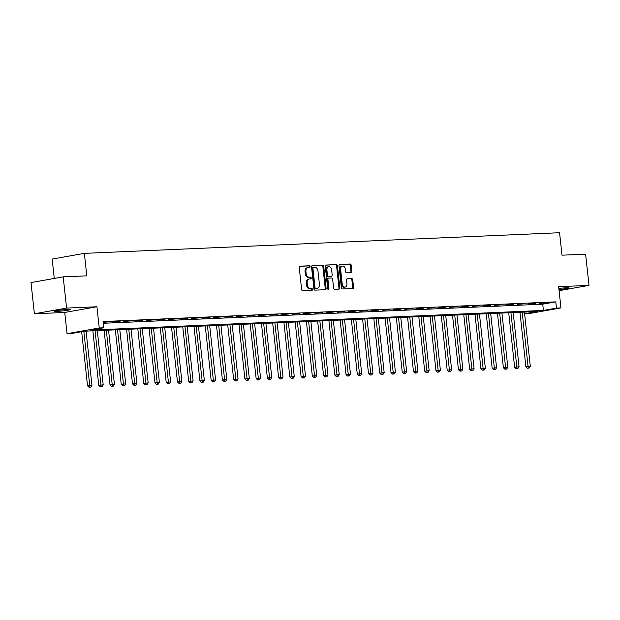 <?xml version="1.0" encoding="UTF-8"?>
<svg xmlns="http://www.w3.org/2000/svg" width="620" height="620" viewBox="0 0 620 620"><rect width="100%" height="100%" fill="white"/><g stroke="black" fill="none" stroke-linecap="round" stroke-linejoin="round"><path stroke-width="0.93" d="M310.07 266.6A0.868 0.612 79.9 0 0 309.357 265.771L299.979 266.181A1.232 0.883 79.9 0 0 299.228 267.445L301.622 289.501A1.232 0.883 79.9 0 0 302.637 290.687L312.015 290.284A0.868 0.612 79.9 0 0 311.829 288.563L310.62 288.618A3.952 2.813 79.9 0 1 307.365 284.82L307.171 282.983A3.952 2.813 79.9 0 1 309.303 278.961A3.952 2.813 79.9 0 1 309.566 278.938L310.783 278.884A0.868 0.612 79.9 0 0 310.597 277.171L309.38 277.217A3.952 2.813 79.9 0 1 306.133 273.42L305.931 271.583A3.952 2.813 79.9 0 1 308.062 267.569A3.952 2.813 79.9 0 1 308.326 267.538L309.543 267.483A0.868 0.612 79.9 0 0 310.07 266.6M308.969 267.514A0.868 0.612 79.9 0 0 308.489 265.926L299.615 266.313M311.449 290.307A0.868 0.612 79.9 0 0 310.961 288.719L309.752 288.773L310.62 288.618M310.209 278.907A0.868 0.612 79.9 0 0 309.721 277.318L308.512 277.373L309.38 277.217M558.953 289.486A8.052 0.535 173.8 0 0 568.997 287.874A8.052 0.535 173.8 0 0 566.556 287.757A8.052 0.535 173.8 0 0 558.845 288.463M67.975 309.426A8.052 0.535 173.8 0 0 59.249 310.263A8.052 0.535 173.8 0 0 54.397 311.279A8.052 0.535 173.8 0 0 56.831 311.395A8.052 0.535 173.8 0 0 65.557 310.566A8.052 0.535 173.8 0 0 70.409 309.543A8.052 0.535 173.8 0 0 67.975 309.426M351.091 272.637A1.232 0.883 79.9 0 0 351.842 271.374L351.168 265.182A1.232 0.883 79.9 0 0 350.153 263.996L339.737 264.453A1.232 0.883 79.9 0 0 338.993 265.716L341.387 287.773A1.232 0.883 79.9 0 0 342.403 288.959L352.819 288.509A1.232 0.883 79.9 0 0 353.563 287.246L352.757 279.767A1.232 0.883 79.9 0 0 351.742 278.582L347.278 278.775A1.232 0.883 79.9 0 0 346.534 280.038L346.937 283.743A3.301 2.356 79.9 0 1 345.146 287.099A3.301 2.356 79.9 0 1 342.209 283.952L340.636 269.429A3.301 2.356 79.9 0 1 342.418 266.073A3.301 2.356 79.9 0 1 345.356 269.219L345.619 271.645A1.232 0.883 79.9 0 0 346.634 272.831L351.091 272.637M103.246 323.284L542.732 304.188L555.784 301.87L556.466 308.117L560.961 307.915L528.759 313.627L524.597 313.805M63.194 276.861L66.588 308.078L34.395 313.782L31 282.573L63.194 276.861L86.8 275.838L84.359 253.363L559.566 232.717L562.007 255.184L585.606 254.161L589 285.371L558.651 286.696L560.961 307.915M34.395 313.782L64.736 312.464L96.937 306.76L66.588 308.078M96.937 306.76L99.239 327.98L103.734 327.786L90.683 330.103L543.414 310.426L556.466 308.117M555.784 301.87L103.059 321.548L103.734 327.786M323.717 266.375A1.232 0.883 79.9 0 0 322.702 265.19L312.294 265.639A1.232 0.883 79.9 0 0 311.542 266.91L313.937 288.966A1.232 0.883 79.9 0 0 314.952 290.152L325.368 289.703A1.232 0.883 79.9 0 0 326.12 288.44L323.717 266.375L322.849 266.53A1.232 0.883 79.9 0 0 321.834 265.344L311.93 265.779M326.012 265.05L336.428 264.593A1.232 0.883 79.9 0 1 337.443 265.779L339.845 287.843A1.232 0.883 79.9 0 1 339.094 289.106L334.637 289.3A1.232 0.883 79.9 0 1 333.622 288.114L332.646 279.163A1.232 0.883 79.9 0 0 331.63 277.977L328.678 278.109A1.232 0.883 79.9 0 0 327.926 279.372L328.941 288.68A0.868 0.612 79.9 0 1 327.701 288.734L325.267 266.313A1.232 0.883 79.9 0 1 326.012 265.05L325.849 265.073M559.085 290.679L589 285.371M103.145 322.385L108.818 321.85L103.122 322.137M112.483 321.981L120.055 321.362L112.483 321.981M123.721 321.493L131.293 320.873L123.721 321.493M134.966 321.005L142.53 320.385L134.966 321.005M146.204 320.517L153.775 319.897L146.204 320.517M157.441 320.029L165.013 319.401L157.441 320.029M168.679 319.533L176.25 318.913L168.679 319.533M179.924 319.044L187.488 318.424L179.924 319.044M191.161 318.556L198.733 317.936L191.161 318.556M202.399 318.068L209.971 317.448L202.399 318.068M213.637 317.579L221.208 316.96L213.637 317.579M224.882 317.091L232.446 316.471L224.882 317.091M236.119 316.603L243.691 315.983L236.119 316.603M247.357 316.115L254.929 315.495L247.357 316.115M258.594 315.627L266.166 315.007L258.594 315.627M269.839 315.138L277.411 314.518L269.839 315.138M281.077 314.65L288.649 314.03L281.077 314.65M292.315 314.162L299.886 313.542L292.315 314.162M303.552 313.673L311.124 313.053L303.552 313.673M314.797 313.185L322.369 312.565L314.797 313.185M326.035 312.697L333.606 312.077L326.035 312.697M337.272 312.209L344.844 311.589L337.272 312.209M348.517 311.721L356.082 311.101L348.517 311.721M359.755 311.232L367.327 310.612L359.755 311.232M370.993 310.744L378.564 310.124L370.993 310.744M382.23 310.256L389.802 309.636L382.23 310.256M393.475 309.767L401.039 309.147L393.475 309.767M404.713 309.279L412.285 308.659L404.713 309.279M415.95 308.791L423.522 308.171L415.95 308.791M427.188 308.303L434.76 307.683L427.188 308.303M438.433 307.815L445.997 307.195L438.433 307.815M449.671 307.326L457.242 306.706L449.671 307.326M460.908 306.838L468.48 306.218L460.908 306.838M472.146 306.35L479.717 305.73L472.146 306.35M483.391 305.862L490.955 305.242L483.391 305.862M494.628 305.373L502.2 304.753L494.628 305.373M505.866 304.885L513.438 304.265L505.866 304.885M517.103 304.397L524.675 303.777L517.103 304.397M528.349 303.909L535.92 303.288L528.349 303.909M539.586 303.42L547.158 302.8L539.586 303.42M84.359 253.363L52.165 259.067L54.265 278.45M524.59 313.759L537.323 311.504L84.591 331.181L71.54 333.49L67.045 333.692L99.239 327.98M64.736 312.464L67.045 333.692M542.732 304.188L543.414 310.426M307.458 267.693A3.952 2.813 79.9 0 0 307.195 267.724A3.952 2.813 79.9 0 0 305.063 271.738L305.931 271.583M308.512 277.373A3.952 2.813 79.9 0 1 305.257 273.575L305.063 271.738M308.698 279.093A3.952 2.813 79.9 0 0 308.435 279.116A3.952 2.813 79.9 0 0 306.296 283.131L307.171 282.983M309.752 288.773A3.952 2.813 79.9 0 1 306.497 284.975L306.296 283.131M324.857 289.726A1.232 0.883 79.9 0 0 325.244 288.587L322.849 266.53M313.449 267.313A0.868 0.612 79.9 0 0 312.922 268.204L315.03 287.564A0.868 0.612 79.9 0 0 315.735 288.393L317.014 288.339A3.952 2.813 79.9 0 0 317.285 288.308A3.952 2.813 79.9 0 0 319.416 284.293L317.975 271.056A3.952 2.813 79.9 0 0 314.728 267.259L313.449 267.313M313.333 267.336L312.581 267.468A0.868 0.612 79.9 0 0 312.054 268.351L312.922 268.204M316.673 288.401A3.952 2.813 79.9 0 1 316.409 288.463A3.952 2.813 79.9 0 1 316.146 288.494L314.867 288.548A0.868 0.612 79.9 0 1 314.154 287.719L312.054 268.351M325.655 265.182L336.428 264.593M338.582 289.129A1.232 0.883 79.9 0 0 338.969 287.998L336.575 265.933A1.232 0.883 79.9 0 0 335.56 264.748M328.515 278.132L327.802 278.256A1.232 0.883 79.9 0 0 327.058 279.527L328.065 288.835L328.941 288.68M327.988 289.377A0.868 0.612 79.9 0 0 328.065 288.835M331.638 269.878A3.301 2.356 79.9 0 0 328.701 266.732A3.301 2.356 79.9 0 0 326.918 270.088L327.476 275.203A1.232 0.883 79.9 0 0 328.492 276.388L331.444 276.264A1.232 0.883 79.9 0 0 332.196 275.001L331.638 269.878M328.701 266.732L327.833 266.887A3.301 2.356 79.9 0 0 326.05 270.243L326.918 270.088M330.739 276.388A1.232 0.883 79.9 0 1 330.576 276.419L327.616 276.543A1.232 0.883 79.9 0 1 326.601 275.358L326.05 270.243M342.418 266.073L341.55 266.228A3.301 2.356 79.9 0 0 339.768 269.584L340.636 269.429M345.146 287.099L344.278 287.254A3.301 2.356 79.9 0 1 341.341 284.107L339.768 269.584M352.307 288.533A1.232 0.883 79.9 0 0 352.695 287.401L351.881 279.922A1.232 0.883 79.9 0 0 350.866 278.737L346.921 278.907M350.587 272.661A1.232 0.883 79.9 0 0 350.974 271.529L350.3 265.337A1.232 0.883 79.9 0 0 349.285 264.151L339.38 264.585M81.654 331.7L87.536 385.81L91.954 385.322L86.064 331.119M83.832 331.312L89.908 387.128L89.04 387.283L90.807 387.089L89.908 387.128M91.954 385.322L90.807 387.089M89.04 387.283L87.536 385.81M92.853 330.824L98.774 385.322L103.199 384.834L97.309 330.631M95.061 330.724L101.145 386.64L100.277 386.795L102.044 386.601L101.145 386.64M103.199 384.834L102.044 386.601M100.277 386.795L98.774 385.322M104.09 330.328L110.011 384.834L114.436 384.346L108.547 330.142M106.299 330.235L112.383 386.151L111.515 386.306L113.282 386.113L112.383 386.151M114.436 384.346L113.282 386.113M111.515 386.306L110.011 384.834M115.328 329.84L121.249 384.346L125.674 383.858L119.784 329.646M117.537 329.747L123.628 385.663L122.752 385.818L124.527 385.625L123.628 385.663M125.674 383.858L124.527 385.625M122.752 385.818L121.249 384.346M126.573 329.352L132.494 383.858L136.911 383.369L131.029 329.158M128.774 329.259L134.866 385.175L133.998 385.33L135.764 385.136L134.866 385.175M136.911 383.369L135.764 385.136M133.998 385.33L132.494 383.858M137.81 328.863L143.732 383.369L148.157 382.881L142.267 328.67M140.019 328.771L146.103 384.687L145.235 384.842L147.002 384.648L146.103 384.687M148.157 382.881L147.002 384.648M145.235 384.842L143.732 383.369M149.048 328.375L154.969 382.881L159.394 382.393L153.504 328.181M151.257 328.282L157.341 384.199L156.472 384.353L158.24 384.16L157.341 384.199M159.394 382.393L158.24 384.16M156.472 384.353L154.969 382.881M160.286 327.887L166.207 382.393L170.632 381.904L164.742 327.693M162.494 327.794L168.586 383.71L167.71 383.865L169.485 383.672L168.586 383.71M170.632 381.904L169.485 383.672M167.71 383.865L166.207 382.393M171.531 327.399L177.452 381.897L181.869 381.416L175.987 327.205M173.74 327.306L179.823 383.222L178.955 383.377L180.722 383.183L179.823 383.222M181.869 381.416L180.722 383.183M178.955 383.377L177.452 381.897M182.768 326.911L188.689 381.409L193.115 380.928L187.225 326.717M184.977 326.817L191.061 382.734L190.193 382.889L191.96 382.695L191.061 382.734M193.115 380.928L191.96 382.695M190.193 382.889L188.689 381.409M194.006 326.422L199.927 380.92L204.352 380.44L198.462 326.228M196.215 326.329L202.298 382.246L201.43 382.401L203.197 382.207L202.298 382.246M204.352 380.44L203.197 382.207M201.43 382.401L199.927 380.92M205.251 325.934L211.164 380.432L215.59 379.952L209.7 325.74M207.452 325.841L213.544 381.757L212.668 381.912L214.442 381.719L213.544 381.757M215.59 379.952L214.442 381.719M212.668 381.912L211.164 380.432M216.488 325.446L222.41 379.944L226.827 379.463L220.945 325.252M218.697 325.353L224.781 381.269L223.913 381.424L225.68 381.23L224.781 381.269M226.827 379.463L225.68 381.23M223.913 381.424L222.41 379.944M227.726 324.958L233.647 379.456L238.072 378.975L232.182 324.764M229.935 324.865L236.019 380.781L235.151 380.936L236.917 380.742L236.019 380.781M238.072 378.975L236.917 380.742M235.151 380.936L233.647 379.456M238.963 324.469L244.885 378.967L249.31 378.487L243.42 324.276M241.172 324.376L247.264 380.293L246.388 380.447L248.163 380.254L247.264 380.293M249.31 378.487L248.163 380.254M246.388 380.447L244.885 378.967M250.209 323.981L256.13 378.479L260.547 377.999L254.657 323.787M252.41 323.888L258.501 379.804L257.626 379.959L259.4 379.765L258.501 379.804M260.547 377.999L259.4 379.765M257.626 379.959L256.13 378.479M261.446 323.493L267.367 377.991L271.793 377.51L265.903 323.299M263.655 323.4L269.739 379.316L268.871 379.471L270.638 379.277L269.739 379.316M271.793 377.51L270.638 379.277M268.871 379.471L267.367 377.991M272.684 323.005L278.605 377.503L283.03 377.022L277.14 322.811M274.892 322.912L280.976 378.828L280.108 378.983L281.875 378.789L280.976 378.828M283.03 377.022L281.875 378.789M280.108 378.983L278.605 377.503M283.921 322.516L289.842 377.014L294.267 376.534L288.377 322.322M286.13 322.423L292.221 378.34L291.346 378.495L293.121 378.301L292.221 378.34M294.267 376.534L293.121 378.301M291.346 378.495L289.842 377.014M295.167 322.028L301.088 376.526L305.505 376.046L299.615 321.834M297.368 321.935L303.459 377.851L302.591 378.006L304.358 377.812L303.459 377.851M305.505 376.046L304.358 377.812M302.591 378.006L301.088 376.526M306.404 321.54L312.325 376.038L316.75 375.557L310.86 321.346M308.613 321.447L314.697 377.363L313.829 377.518L315.596 377.324L314.697 377.363M316.75 375.557L315.596 377.324M313.829 377.518L312.325 376.038M317.642 321.051L323.562 375.55L327.988 375.069L322.098 320.858M319.85 320.959L325.934 376.875L325.066 377.03L326.833 376.836L325.934 376.875M327.988 375.069L326.833 376.836M325.066 377.03L323.562 375.55M328.879 320.563L334.8 375.061L339.225 374.581L333.335 320.37M331.088 320.47L337.179 376.387L336.303 376.542L338.078 376.348L337.179 376.387M339.225 374.581L338.078 376.348M336.303 376.542L334.8 375.061M340.124 320.075L346.045 374.573L350.463 374.093L344.573 319.881M342.325 319.982L348.417 375.898L347.549 376.053L349.316 375.86L348.417 375.898M350.463 374.093L349.316 375.86M347.549 376.053L346.045 374.573M351.362 319.587L357.283 374.085L361.708 373.604L355.818 319.393M353.571 319.494L359.654 375.41L358.786 375.565L360.553 375.371L359.654 375.41M361.708 373.604L360.553 375.371M358.786 375.565L357.283 374.085M362.599 319.099L368.52 373.596L372.946 373.116L367.055 318.905M364.808 319.006L370.892 374.922L370.024 375.077L371.791 374.883L370.892 374.922M372.946 373.116L371.791 374.883M370.024 375.077L368.52 373.596M373.837 318.61L379.758 373.108L384.183 372.628L378.293 318.417M376.046 318.517L382.137 374.433L381.261 374.589L383.036 374.395L382.137 374.433M384.183 372.628L383.036 374.395M381.261 374.589L379.758 373.108M385.082 318.122L391.003 372.62L395.421 372.139L389.538 317.928M387.283 318.029L393.375 373.945L392.507 374.1L394.274 373.906L393.375 373.945M395.421 372.139L394.274 373.906M392.507 374.1L391.003 372.62M396.32 317.634L402.24 372.132L406.666 371.651L400.776 317.44M398.528 317.541L404.612 373.457L403.744 373.612L405.511 373.418L404.612 373.457M406.666 371.651L405.511 373.418M403.744 373.612L402.24 372.132M407.557 317.146L413.478 371.644L417.903 371.163L412.013 316.952M409.766 317.053L415.85 372.969L414.982 373.124L416.749 372.93L415.85 372.969M417.903 371.163L416.749 372.93M414.982 373.124L413.478 371.644M418.795 316.657L424.716 371.155L429.141 370.675L423.251 316.464M421.003 316.564L427.095 372.481L426.219 372.635L427.994 372.442L427.095 372.481M429.141 370.675L427.994 372.442M426.219 372.635L424.716 371.155M430.04 316.169L435.961 370.667L440.378 370.187L434.496 315.975M432.249 316.068L438.332 371.992L437.464 372.147L439.231 371.954L438.332 371.992M440.378 370.187L439.231 371.954M437.464 372.147L435.961 370.667M441.277 315.681L447.198 370.179L451.624 369.698L445.733 315.487M443.486 315.58L449.57 371.504L448.702 371.659L450.469 371.465L449.57 371.504M451.624 369.698L450.469 371.465M448.702 371.659L447.198 370.179M452.515 315.192L458.436 369.69L462.861 369.21L456.971 314.999M454.724 315.092L460.807 371.016L459.939 371.171L461.706 370.977L460.807 371.016M462.861 369.21L461.706 370.977M459.939 371.171L458.436 369.69M463.76 314.704L469.673 369.202L474.099 368.722L468.209 314.51M465.961 314.603L472.053 370.528L471.177 370.683L472.952 370.489L472.053 370.528M474.099 368.722L472.952 370.489M471.177 370.683L469.673 369.202M474.998 314.216L480.918 368.714L485.336 368.233L479.454 314.022M477.206 314.115L483.29 370.039L482.422 370.194L484.189 370.001L483.29 370.039M485.336 368.233L484.189 370.001M482.422 370.194L480.918 368.714M486.235 313.728L492.156 368.226L496.581 367.745L490.691 313.534M488.444 313.627L494.528 369.551L493.66 369.706L495.427 369.512L494.528 369.551M496.581 367.745L495.427 369.512M493.66 369.706L492.156 368.226M497.473 313.24L503.393 367.738L507.819 367.249L501.929 313.046M499.681 313.139L505.765 369.063L504.897 369.218L506.672 369.024L505.765 369.063M507.819 367.249L506.672 369.024M504.897 369.218L503.393 367.738M508.718 312.751L514.639 367.249L519.056 366.761L513.166 312.558M510.919 312.651L517.01 368.575L516.135 368.729L517.909 368.536L517.01 368.575M519.056 366.761L517.909 368.536M516.135 368.729L514.639 367.249M519.955 312.263L525.876 366.761L530.302 366.273L524.412 312.069M522.164 312.162L528.248 368.086L527.38 368.241L529.147 368.048L528.248 368.086M530.302 366.273L529.147 368.048M527.38 368.241L525.876 366.761M308.489 265.926L309.357 265.771M310.961 288.719L311.829 288.563M309.721 277.318L310.597 277.171M305.257 273.575L306.133 273.42M306.497 284.975L307.365 284.82M325.244 288.587L326.12 288.44M321.834 265.344L322.702 265.19M314.154 287.719L315.03 287.564M314.867 288.548L315.735 288.393M316.146 288.494L317.014 288.339M336.575 265.933L337.443 265.779M338.969 287.998L339.845 287.843M327.058 279.527L327.926 279.372M326.601 275.358L327.476 275.203M327.616 276.543L328.492 276.388M330.576 276.419L331.444 276.264M341.341 284.107L342.209 283.952M350.866 278.737L351.742 278.582M351.881 279.922L352.757 279.767M352.695 287.401L353.563 287.246M349.285 264.151L350.153 263.996M350.3 265.337L351.168 265.182M350.974 271.529L351.842 271.374M307.195 267.724L308.062 267.569M308.435 279.116L309.303 278.961M312.519 267.476L313.387 267.321M316.409 288.463L317.285 288.308M327.724 278.272L328.592 278.117M330.654 276.404L331.529 276.249"/></g></svg>
